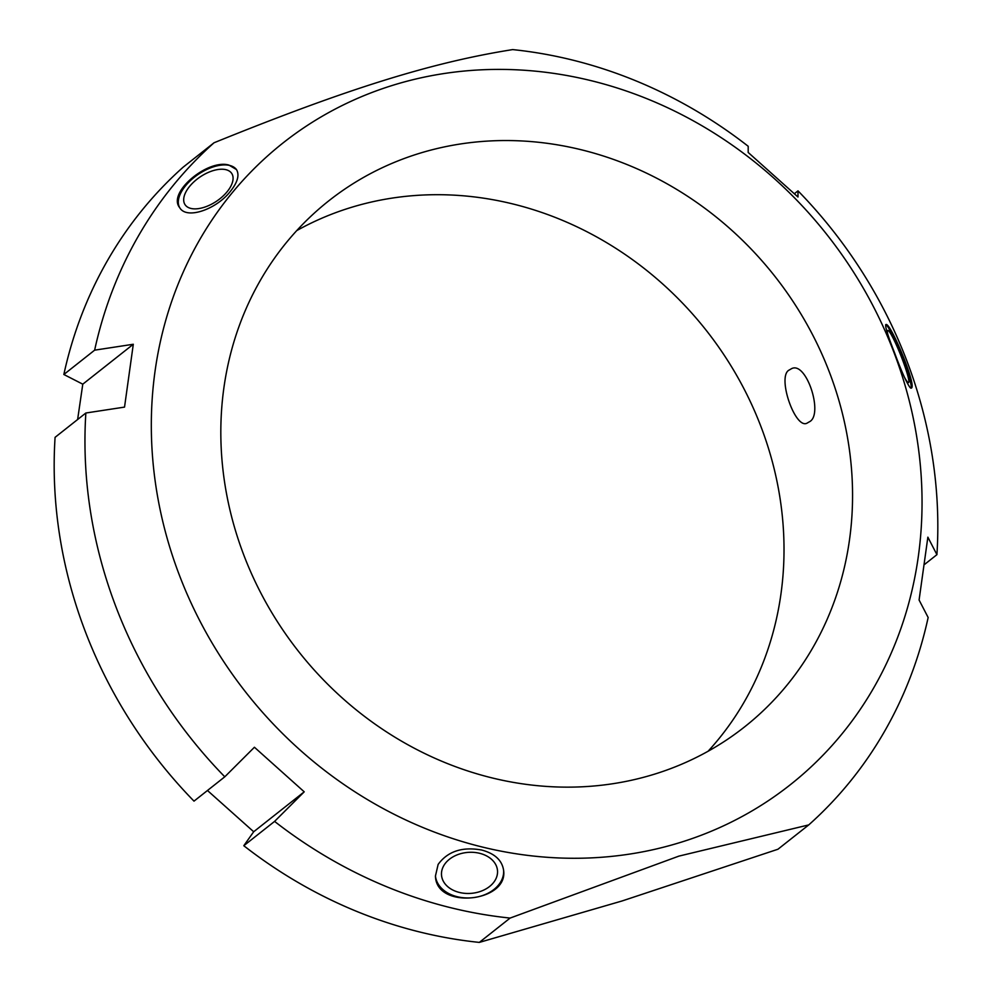 <?xml version="1.0" encoding="UTF-8"?>
<svg xmlns="http://www.w3.org/2000/svg" width="992" height="992" viewBox="0 0 992 992"><rect width="100%" height="100%" fill="white"/><g stroke="black" fill="none" stroke-linecap="round" stroke-linejoin="round"><path stroke-width="1.49" d="M253.692 831.755L304.222 791.827L274.586 821.401L243.796 845.717L253.692 831.755L207.477 790.5M77.624 419.517L82.782 384.177L133.3 344.261L124.533 407.104L85.858 413.007L55.081 437.336A452.612 409.25 51.7 0 0 193.998 801.139L224.787 776.81L254.423 747.249L304.222 791.827M82.782 384.177L63.848 374.492L94.637 350.164L133.3 344.261M808.74 824.91L777.951 849.239L622.145 900.947L479.322 942.4L510.111 918.071L678.888 856.121L808.74 824.91A452.612 409.25 51.7 0 0 928.152 617.508L919.088 600.024L927.867 537.168L936.919 554.664L924.755 564.287M243.796 845.717A452.612 409.25 51.7 0 0 479.322 942.4M794.53 193.601L798.002 190.861L797.977 197.024L748.179 152.446L748.204 146.283A452.612 409.25 51.7 0 0 512.678 49.6C431.47 62.459 347.436 88.672 214.049 142.761L183.26 167.09A452.612 409.25 51.7 0 0 63.848 374.492M85.858 413.007A452.612 409.25 51.7 0 0 224.787 776.81M214.049 142.761A452.612 409.25 51.7 0 0 94.637 350.164M274.586 821.401A452.612 409.25 51.7 0 0 510.111 918.071M681.169 842.196A409.026 369.842 51.7 0 0 773.859 178.151A409.026 369.842 51.7 0 0 155.05 371.182A409.026 369.842 51.7 0 0 681.169 842.196M936.919 554.664A452.612 409.25 51.7 0 0 798.002 190.861M910.334 387.872C906.837 383.408 901.579 371.702 894.548 352.78C887.927 335.904 885.013 326.517 885.819 324.62C889.824 320.639 917.786 387.649 911.152 388.132L910.334 387.872M228.929 165.081L236.48 169.558C239.667 175.063 237.609 182.379 230.28 191.493C216.479 209.2 186.62 219.976 179.688 207.65C167.09 192.646 207.824 158.794 228.929 165.081M438.129 864.416C447.752 851.297 462.297 846.511 481.752 850.045C494.909 853.616 502.2 860.436 503.626 870.505C508.226 902.212 435.984 909.813 435.451 875.973L438.129 864.416M443.312 866.512A28.086 20.547 175.4 0 0 441.514 875.105A28.086 20.547 175.4 0 0 471.15 893.358A28.086 20.547 175.4 0 0 497.5 870.641A28.086 20.547 175.4 0 0 473.779 852.376A28.086 20.547 175.4 0 0 443.312 866.512M503.614 870.331A34.199 25.023 -4.6 0 1 471.572 897.81A34.199 25.023 -4.6 0 1 435.451 875.886M224.663 169.434A28.086 14.657 -33.9 0 0 194.556 181.263A28.086 14.657 -33.9 0 0 185.07 204.699A28.086 14.657 -33.9 0 0 216.554 201.215A28.086 14.657 -33.9 0 0 231.694 173.389A28.086 14.657 -33.9 0 0 224.663 169.434M179.775 207.774A34.199 17.844 146.1 0 1 198.474 174.208A34.199 17.844 146.1 0 1 236.567 169.694M789.297 369.979L790.946 369.024C806.025 359.253 824.24 415.276 809.137 421.935L807.525 422.865C795.596 431.148 776.389 375.931 789.297 369.979M887.728 334.093A28.086 2.877 -111.7 0 1 887.753 330.435A28.086 2.877 -111.7 0 1 900.823 355.446A28.086 2.877 -111.7 0 1 908.548 382.602A28.086 2.877 -111.7 0 1 908.064 382.49A28.086 2.877 -111.7 0 1 904.357 377.121M885.682 324.731A34.199 3.509 -111.7 0 1 901.43 355.26A34.199 3.509 -111.7 0 1 910.966 388.17M708.102 751.242A335.271 303.143 51.7 0 0 706.006 330.063A335.271 303.143 51.7 0 0 296.744 230.603M655.117 773.971A335.271 303.143 51.7 0 0 744.546 726.913A335.271 303.143 51.7 0 0 774.554 275.912A335.271 303.143 51.7 0 0 328.848 200.781A335.271 303.143 51.7 0 0 267.604 605.455A335.271 303.143 51.7 0 0 655.117 773.971"/></g></svg>

